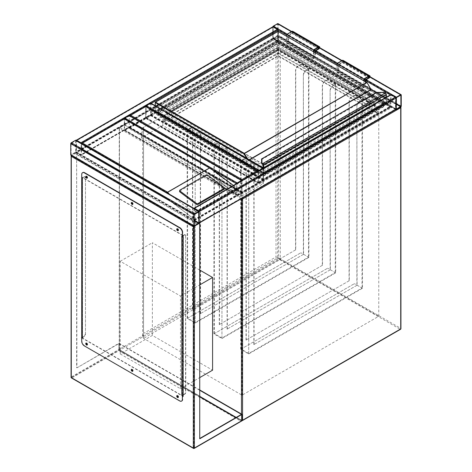 <?xml version="1.0" encoding="UTF-8"?>
<svg xmlns="http://www.w3.org/2000/svg" width="472" height="472" viewBox="0 0 472 472"><rect width="100%" height="100%" fill="white"/><g stroke="black" fill="none" stroke-linecap="round" stroke-linejoin="round"><path stroke-width="0.35" stroke-dasharray="2.36 1.77" d="M277.961 41.453L128.903 127.511L242.207 192.924L391.264 106.867L277.961 41.453L277.961 42.38L128.903 128.437L242.207 193.85L391.264 107.793L277.961 42.38M391.264 107.793L391.264 106.867M242.207 193.85L242.207 192.924M128.903 128.437L128.903 127.511M143.541 129.782A3.027 1.746 180 0 1 142.656 128.543L142.656 336.4L143.541 338.359L242.024 395.212L378.768 316.264L280.291 259.411L143.541 338.359L143.541 129.782L242.024 186.635L378.768 107.687L280.291 50.828L280.291 259.411L276.008 256.939L276.008 50.828L143.541 127.31L143.541 333.415L276.008 256.939M142.656 128.543A3.027 1.746 180 0 1 143.541 127.31M276.008 50.828A3.027 1.746 180 0 1 280.291 50.828M242.024 395.212L242.024 186.635L263.429 174.274L162.81 116.183L141.399 128.543L242.024 186.635L242.024 195.904L263.429 183.543L263.429 174.274M378.768 316.264L378.768 107.687M142.656 336.4L143.541 333.415M263.429 183.543L162.81 125.452L141.399 137.812L141.399 128.543M141.399 137.812L242.024 195.904M162.81 125.452L162.81 116.183M120.26 353.965L180.469 388.727L180.469 296.021L120.26 261.258L120.26 353.965L152.373 335.421L212.583 370.184M180.469 388.727L199.739 377.6M180.469 296.021L199.739 284.899M199.739 270.067L152.373 242.72L152.373 335.421M120.26 261.258L152.373 242.72M145.683 118.348L129.629 127.617L242.024 192.505L258.078 183.236L145.683 118.348L145.683 106.607A0.755 0.437 -60 0 1 145.718 106.365M258.078 183.236L258.007 171.277M242.024 192.505L242.024 180.764A0.755 0.437 120 0 0 241.971 180.534M129.629 127.617L129.629 126.997A0.755 0.437 -60 0 1 129.092 127.924L124.809 130.396A0.755 0.437 -60 0 1 124.431 130.437A0.755 0.437 -60 0 1 124.278 130.089L124.278 118.962A0.755 0.437 -60 0 1 124.307 118.726M129.694 115.658L145.683 106.607L258.078 171.495L258.078 182.617A0.755 0.437 120 0 0 258.237 182.965A0.755 0.437 120 0 0 258.615 182.929L262.892 180.457A0.755 0.437 120 0 0 263.429 179.531L263.429 168.404A0.755 0.437 120 0 0 263.382 168.174M242.024 180.51L129.629 115.876L242.024 180.764L242.024 191.886A0.755 0.437 120 0 1 241.487 192.818L237.204 195.29A0.755 0.437 120 0 1 236.826 195.325A0.755 0.437 120 0 1 236.667 194.977L236.667 183.856A0.755 0.437 120 0 1 236.72 183.573M277.99 23.6A0.755 0.437 -60 0 1 278.15 23.948L278.15 35.07A0.755 0.437 -60 0 1 277.613 35.996L273.329 38.468A0.755 0.437 -60 0 1 272.952 38.509A0.755 0.437 -60 0 1 272.798 38.161L272.798 27.034A0.755 0.437 -60 0 1 272.845 26.751M273.129 26.845L277.813 24.137L277.813 35.264L273.188 38.096L273.129 26.845L396.226 97.916M194.387 208.653L194.187 219.893L198.812 222.725L198.871 211.474L194.387 208.653L391.076 95.096L395.56 97.916L395.501 109.168L390.875 106.336L391.076 95.096M193.898 208.347A0.755 0.437 -120 0 0 193.85 208.577L193.85 219.698A0.755 0.437 -120 0 0 194.387 220.625L198.671 223.097A0.755 0.437 -120 0 0 199.048 223.138A0.755 0.437 -120 0 0 199.202 222.79L76.104 151.718A0.755 0.437 -60 0 1 75.573 152.645L71.29 155.117A0.755 0.437 -60 0 1 70.912 155.152M395.737 109.575A0.755 0.437 60 0 1 395.359 109.539L391.076 107.067A0.755 0.437 60 0 1 390.545 106.141L390.545 95.02A0.755 0.437 60 0 1 390.698 94.671M75.951 140.249A0.755 0.437 -60 0 1 76.104 140.597L76.104 151.718A0.755 0.437 -120 0 0 76.641 152.645L80.924 155.117A0.755 0.437 -120 0 0 81.302 155.152A0.755 0.437 -120 0 0 81.455 154.81L81.455 143.683A0.755 0.437 -120 0 0 81.408 143.399M75.573 140.674L75.774 151.913L71.148 154.745L71.089 143.494L75.573 140.674L198.671 211.739L75.774 140.786M81.125 143.494L76.44 140.786L76.44 151.913L81.066 154.745L81.125 143.494L277.813 29.931L277.754 41.188L273.129 38.356L273.129 27.228L277.813 29.931M76.151 140.367A0.755 0.437 -120 0 0 76.104 140.597L76.104 151.718L272.798 38.161L272.798 27.034A0.755 0.437 60 0 1 272.952 26.692M278.15 31.294L278.15 41.253A0.755 0.437 60 0 1 277.99 41.595A0.755 0.437 60 0 1 277.613 41.56L273.329 39.087A0.755 0.437 60 0 1 272.798 38.161L395.896 109.233M241.688 180.959L237.003 183.661L237.062 194.918L241.688 192.08L241.688 180.959L129.293 116.065L129.293 127.192L124.667 130.024L124.608 118.773L129.293 116.065M129.47 115.528A0.755 0.437 -60 0 1 129.629 115.876M150.881 103.167A0.755 0.437 -60 0 1 151.034 103.515L151.034 114.637A0.755 0.437 -60 0 1 150.503 115.563L146.22 118.035A0.755 0.437 -60 0 1 145.842 118.077A0.755 0.437 -60 0 1 145.683 117.729L145.683 106.607L258.078 171.495L242.024 180.764M146.22 106.064L150.645 103.575L150.704 114.832L146.078 117.664L146.22 106.064L258.615 170.952L258.473 182.558L263.093 179.72L263.034 168.469L258.615 170.952M177.649 229.02A0.625 0.36 60 0 1 178.375 229.976A0.625 0.36 60 0 1 178.209 230M132.154 202.753A0.625 0.36 60 0 1 132.886 203.709A0.625 0.36 60 0 1 132.72 203.733M86.659 176.493A0.625 0.36 60 0 1 87.391 177.442A0.625 0.36 60 0 1 87.226 177.466M86.659 343.356A0.625 0.36 60 0 1 87.391 344.306A0.625 0.36 60 0 1 87.226 344.33M132.154 369.617A0.625 0.36 60 0 1 132.886 370.573A0.625 0.36 60 0 1 132.72 370.597M177.649 395.884A0.625 0.36 60 0 1 178.375 396.834A0.625 0.36 60 0 1 178.209 396.863M199.473 222.943L199.739 438.476M76.641 152.025L76.906 367.865L118.92 343.303L118.92 350.72L240.95 421.171L242.024 420.552L119.994 350.1L278.15 258.792L400.173 329.244L242.024 420.552L118.92 349.481L71.29 376.981L71.29 155.117L76.641 152.025L76.641 367.712M76.906 367.865L118.92 343.61L118.92 350.1L71.29 377.6L193.85 448.365L241.487 420.859L235.864 417.62M199.739 390.273L118.92 343.61M199.739 389.961L118.92 343.303M76.906 152.185L75.036 153.264L197.597 224.023L199.131 223.138M178.209 229.64A0.625 0.36 -120 0 0 177.956 229.203M132.715 203.373A0.625 0.36 -120 0 0 132.467 202.942M87.22 177.106A0.625 0.36 -120 0 0 86.972 176.675M87.22 343.97A0.625 0.36 -120 0 0 86.972 343.539M132.715 370.237A0.625 0.36 -120 0 0 132.467 369.806M178.209 396.504A0.625 0.36 -120 0 0 177.956 396.067M182.611 235.457L81.727 177.212M81.727 337.893L182.611 396.138M199.739 396.757L118.92 350.1M241.487 414.375L241.487 420.859M197.597 224.336L193.85 226.495L71.29 155.736L75.036 153.571L197.597 224.023M81.727 174.428L81.727 178.139L81.727 176.9L183.413 235.611L183.148 396.138M81.727 337.586L182.611 395.831M71.29 155.736L71.29 377.6M193.85 226.495L193.85 448.365L71.827 377.913L118.92 350.72M75.036 153.571L75.036 153.264M71.136 155.282L194.387 226.188L71.29 155.117M183.413 235.611L184.487 234.997L184.216 234.838A1.894 1.091 -60 0 1 185.166 234.743A1.894 1.091 -60 0 1 185.555 235.611L185.555 391.966A1.894 1.091 -60 0 1 184.216 394.285L182.08 395.212L182.08 235.77L182.611 236.077M178.215 397.483A1.133 0.655 -120 0 0 178.363 397.436A1.133 0.655 -120 0 0 178.54 396.521A1.133 0.655 -120 0 0 177.797 395.524A1.133 0.655 -120 0 0 177.23 395.465A1.133 0.655 -120 0 0 177.112 395.571M132.72 371.216A1.133 0.655 -120 0 0 132.868 371.169A1.133 0.655 -120 0 0 133.045 370.26A1.133 0.655 -120 0 0 132.302 369.257A1.133 0.655 -120 0 0 131.735 369.204A1.133 0.655 -120 0 0 131.617 369.305M87.226 344.955A1.133 0.655 -120 0 0 87.379 344.902A1.133 0.655 -120 0 0 87.55 343.994A1.133 0.655 -120 0 0 86.813 342.991A1.133 0.655 -120 0 0 86.24 342.938A1.133 0.655 -120 0 0 86.122 343.044M87.226 178.091A1.133 0.655 -120 0 0 87.379 178.038A1.133 0.655 -120 0 0 87.55 177.13A1.133 0.655 -120 0 0 86.813 176.127A1.133 0.655 -120 0 0 86.24 176.074A1.133 0.655 -120 0 0 86.122 176.18M132.72 204.352A1.133 0.655 -120 0 0 132.868 204.305A1.133 0.655 -120 0 0 133.045 203.397A1.133 0.655 -120 0 0 132.302 202.394A1.133 0.655 -120 0 0 131.735 202.34A1.133 0.655 -120 0 0 131.617 202.441M178.215 230.619A1.133 0.655 -120 0 0 178.363 230.572A1.133 0.655 -120 0 0 178.54 229.657A1.133 0.655 -120 0 0 177.797 228.66A1.133 0.655 -120 0 0 177.23 228.601A1.133 0.655 -120 0 0 177.112 228.708M81.992 177.985L82.063 178.027A0.755 0.437 0 0 0 82.04 178.139A0.755 0.437 0 0 0 82.264 178.445M82.529 337.74L84.134 336.501A1.894 1.091 120 0 0 85.473 334.188L85.473 177.832A1.894 1.091 120 0 0 85.078 176.965A1.894 1.091 120 0 0 84.134 177.059L82.264 177.832A0.755 0.437 0 0 0 82.063 178.027L82.529 178.292L82.529 337.74L82.04 337.456M181.808 235.923A0.755 0.437 0 0 0 182.54 236.035A0.755 0.437 0 0 0 182.611 236.024M81.992 174.274A3.782 2.183 60 0 1 82.647 172.628M182.54 395.483L182.08 395.212M181.69 401.035A3.782 2.183 60 0 1 179.938 400.775L179.667 400.929M84.4 345.929L179.938 400.775M84.671 345.775A3.782 2.183 60 0 1 81.992 341.138L81.727 341.291M81.992 337.433L81.992 341.138M182.08 235.77L182.611 235.77L182.611 395.212M184.216 394.285L183.148 395.212M182.882 235.611L184.216 234.838M184.487 394.439A1.894 1.091 120 0 0 185.826 392.126L185.555 391.966M185.555 235.611L185.826 392.126M185.826 235.77A1.894 1.091 120 0 0 185.431 234.903A1.894 1.091 120 0 0 184.487 234.997M82.063 337.474A0.755 0.437 180 0 1 82.264 337.273L84.134 336.501M84.134 177.059L82.529 178.292M85.473 334.188L85.473 177.832M85.202 334.034A1.894 1.091 -60 0 1 83.868 336.347M83.868 176.9A1.894 1.091 -60 0 1 84.812 176.811A1.894 1.091 -60 0 1 85.202 177.673M209.243 173.891L235.605 193.679L209.509 173.737L124.278 124.838L81.992 149.246L166.693 198.458L81.455 149.246L124.278 124.525L209.509 173.737M166.693 198.458L193.06 218.247L166.958 198.299M81.526 143.47L81.455 149.246M124.278 124.525L124.278 118.962L81.992 143.376L81.992 149.246M180.033 189.998L179.903 190.93A1.133 0.743 8 0 0 179.572 191.367M179.903 190.93L205.863 175.944A1.133 0.743 8 0 1 207.456 176.074L223.864 188.387A1.133 0.743 -172 0 1 224.188 189.012M169.442 194.228L81.455 143.683L124.278 118.962L209.621 168.238L167.342 192.647L81.992 143.376M233.451 185.455L236.667 187.874L193.85 212.589L170.657 195.184M209.621 168.238L236.36 188.31L194.08 212.719L167.342 192.647M236.36 188.31L235.605 193.679M236.667 187.874L235.876 193.526M193.06 218.247L193.85 212.589M193.325 218.088L194.08 212.719M124.278 124.838L124.278 118.962L213.474 170.463L124.278 118.962M263.429 180.457L151.034 115.563L278.15 42.179L390.545 107.067L263.429 180.457L263.429 175.36L151.034 110.466L278.15 37.081L390.545 101.97L263.429 175.36M278.15 55.619L377.966 113.25L263.429 179.372L163.613 121.746L278.15 55.619L278.15 49.442L377.966 107.067L263.429 173.195L163.613 115.563L278.15 49.442L377.163 106.607L263.429 172.268L164.415 115.103L278.15 49.442L278.15 56.085L377.163 113.25L263.429 178.912L164.415 121.746L278.15 56.085M263.429 174.894L151.837 110.466L278.15 37.542L389.736 101.97L263.429 174.894L263.429 179.531L151.837 115.103L278.15 42.179L389.736 106.607L263.429 179.531L151.034 114.637M278.15 37.542L278.15 42.179L278.15 40.326L385.99 102.589L277.878 39.86L155.317 110.619L155.317 102.276L277.878 31.518L277.878 39.86L278.415 39.86L278.415 31.518L367.122 82.73L370.98 89.415A0.755 0.437 60 0 0 371.358 89.81L376.231 92.624M389.736 101.97L389.736 106.607M377.163 106.607L377.163 113.25M377.966 113.25L377.966 107.067M278.15 37.081L278.15 43.672L383.093 104.259L384.987 104.713L384.987 106.023L383.854 106.294L278.15 45.265L278.15 43.029L384.987 104.713M390.545 101.97L390.545 107.067M263.429 172.268L263.429 178.912M263.429 179.372L263.429 173.195M151.837 110.466L151.837 115.103M164.415 115.103L164.415 121.746M163.613 121.746L163.613 115.563M151.034 110.466L151.034 115.563M376.786 92.441L383.087 92.53A3.782 2.183 180 0 1 385.4 92.984L385.766 93.238A1.133 0.655 60 0 1 386.261 94.382L386.261 102.123L278.415 39.86L155.583 111.085L263.429 173.348L385.99 102.589L263.429 173.371L155.583 111.085L263.429 173.371M262.757 164.445L262.644 164.238A3.404 1.965 180 0 1 261.936 163.035L261.936 158.745M261.559 159.052L261.559 159.088A0.378 0.307 180 0 0 261.936 159.394L376.786 93.09L376.491 92.606L376.786 93.09L383.087 93.09A3.404 1.965 180 0 1 385.17 93.497L385.388 93.651A0.72 0.413 60 0 1 385.701 94.37L263.134 165.129A0.72 0.413 -120 0 0 262.827 164.409M385.701 98.093A0.755 0.437 60 0 0 386.232 97.781L386.232 94.37A1.097 0.631 -120 0 0 385.766 93.273L385.4 93.019A3.782 2.183 0 0 0 383.087 92.559L383.087 92.441M261.559 159.088L261.559 162.728A0.378 0.307 180 0 0 261.936 163.035M262.579 164.262L385.17 93.497L385.4 93.019M385.766 93.238L385.388 93.651M165.53 112.761L263.429 169.023L263.429 170.876L166.292 114.79L167.424 114.519L167.424 113.209L165.53 112.761L165.53 111.882L168.427 111.085L263.429 165.932L373.146 102.589L278.15 47.737L373.393 102.754L375.287 103.203L278.15 46.864L376.048 103.386L375.287 103.203L263.429 167.784L263.429 169.023L263.429 168.64L374.154 104.713L376.048 104.259L376.048 103.386M278.15 47.761L168.179 111.25L278.15 47.737L278.15 47.123L278.15 50.598L374.154 106.023L374.154 104.713M263.429 170.876L375.287 106.294L374.154 106.023M263.695 167.997L263.695 173.195L386.184 102.607L383.093 103.386L383.093 104.259M263.429 165.932L263.429 167.784L166.292 111.705L278.15 47.123M155.317 105.728L155.394 111.103L158.48 111.882L158.48 112.761L156.592 113.209L156.592 114.519L157.725 114.79L263.429 175.82L263.429 176.203L384.987 106.023M383.854 106.294L263.429 175.82L263.429 172.728L263.429 173.348L385.99 102.589L386.373 102.276L386.373 97.167M158.48 111.882L263.429 172.728L383.854 103.203L278.15 42.179L157.725 111.705L263.429 172.728M315.343 50.982L288.587 35.536L288.587 41.713L315.343 57.165L315.343 52.711M292.728 31.299A1.327 0.767 -60 0 1 292.929 32.356A1.327 0.767 -60 0 1 292.062 33.524L288.587 35.536M313.473 51.631L313.473 58.864L286.71 43.412L286.71 36.179M286.71 43.412L287.112 43.182L287.112 34.686L292.062 31.825A0.755 0.437 -60 0 1 292.439 31.789A0.755 0.437 -60 0 1 292.557 32.397A0.755 0.437 -60 0 1 292.062 33.064L288.185 35.3L288.185 41.943L288.587 41.713M313.473 58.864L313.874 58.634L287.112 43.182M288.185 35.3L287.112 34.686M313.874 58.634L313.874 51.861M314.942 52.48L314.942 57.395L288.185 41.943M314.942 57.395L315.343 57.165M365.251 81.526L365.251 86.441L338.495 70.995L338.495 64.345L364.183 79.178L337.421 63.732L342.371 60.87A0.755 0.437 -60 0 1 342.749 60.835A0.755 0.437 -60 0 1 342.867 61.443A0.755 0.437 -60 0 1 342.371 62.109L338.495 64.345M337.421 63.732L337.421 72.228L364.183 87.68L364.183 80.907M364.183 87.68L363.782 87.91L363.782 80.677M337.421 72.228L337.02 72.458L363.782 87.91M337.02 72.458L337.02 65.224M343.038 60.345A1.327 0.767 -60 0 1 343.238 61.407A1.327 0.767 -60 0 1 342.371 62.569L338.896 64.581L365.652 80.028M365.652 81.756L365.652 86.211L365.251 86.441M338.896 64.581L338.896 70.759L365.652 86.211M338.896 70.759L338.495 70.995M303.573 254.308L200.329 313.668L303.573 254.308L303.354 74.965A3.782 2.183 -60 0 1 306.033 70.328L308.493 68.906L300.894 64.516L298.434 65.938A3.782 2.183 120 0 0 295.755 70.576L295.543 70.452A3.782 2.183 -60 0 1 298.215 65.814L300.894 64.269L308.924 68.906L306.245 70.452A3.782 2.183 120 0 0 303.573 75.089M308.924 257.399L300.894 252.762L308.493 257.151L195.19 322.571L187.59 318.181L300.894 252.762L187.16 318.429L195.19 323.06L308.924 257.399L308.924 68.906M295.755 249.8L192.517 309.16L295.755 249.8L295.755 70.576M295.543 249.676L295.543 70.452M308.493 257.151L308.493 68.906M303.354 254.184L303.354 74.965M189.838 128.39L187.16 129.936L195.19 134.567L197.868 133.021A3.782 2.183 -60 0 1 199.756 132.839A3.782 2.183 -60 0 1 200.541 134.567L200.329 134.443A3.782 2.183 120 0 0 199.544 132.715A3.782 2.183 120 0 0 197.65 132.897L195.19 134.319L187.59 129.936L190.051 128.514A3.782 2.183 -60 0 1 191.945 128.325A3.782 2.183 -60 0 1 192.729 130.06L192.517 129.936A3.782 2.183 120 0 0 191.732 128.201A3.782 2.183 120 0 0 189.838 128.39L190.051 128.514M200.541 313.791L200.541 134.567M200.329 313.668L200.329 134.443M195.19 322.571L195.19 134.319M187.59 318.181L187.59 129.936M192.729 309.278L192.729 130.06M192.517 309.16L192.517 129.936M187.16 318.429L187.16 129.936M195.19 323.06L195.19 134.567M330.329 269.76L227.091 329.12L330.329 269.76L330.117 90.412A3.782 2.183 -60 0 1 332.795 85.78L335.256 84.358L327.656 79.969L325.19 81.39A3.782 2.183 120 0 0 322.518 86.028L322.305 85.904A3.782 2.183 -60 0 1 324.978 81.267L327.656 79.721L335.68 84.358L333.008 85.904A3.782 2.183 120 0 0 330.329 90.535M335.68 272.851L327.656 268.214L335.256 272.604L221.952 338.017L214.353 333.627L327.656 268.214L213.922 333.875L221.952 338.512L335.68 272.851L335.68 84.358M322.518 265.246L219.273 324.606L322.518 265.246L322.518 86.028M322.305 265.122L322.305 85.904M335.256 272.604L335.256 84.358M330.117 269.636L330.117 90.412M216.601 143.836L213.922 145.382L221.952 150.019L224.625 148.474A3.782 2.183 -60 0 1 226.519 148.285A3.782 2.183 -60 0 1 227.303 150.019L227.091 149.895A3.782 2.183 120 0 0 226.306 148.161A3.782 2.183 120 0 0 224.412 148.35L221.952 149.771L214.353 145.382L216.813 143.96A3.782 2.183 -60 0 1 218.707 143.777A3.782 2.183 -60 0 1 219.486 145.506L219.273 145.382A3.782 2.183 120 0 0 218.489 143.653A3.782 2.183 120 0 0 216.601 143.836L216.813 143.96M227.303 329.244L227.303 150.019M227.091 329.12L227.091 149.895M221.952 338.017L221.952 149.771M214.353 333.627L214.353 145.382M219.486 324.73L219.486 145.506M219.273 324.606L219.273 145.382M213.922 333.875L213.922 145.382M221.952 338.512L221.952 150.019M357.092 285.212L253.847 344.566L357.092 285.212L356.879 105.864A3.782 2.183 -60 0 1 359.552 101.226L362.018 99.804L354.413 95.421L351.953 96.843A3.782 2.183 120 0 0 349.28 101.474L349.062 101.35A3.782 2.183 -60 0 1 351.74 96.719L354.413 95.173L362.443 99.804L359.77 101.35A3.782 2.183 120 0 0 357.092 105.988M362.443 288.298L354.413 283.666L362.018 288.05L248.709 353.469L241.109 349.079L354.413 283.666L240.685 349.327L248.709 353.965L362.443 288.298L362.443 99.804M349.28 280.698L246.036 340.058L349.28 280.698L349.28 101.474M349.062 280.575L349.062 101.35M362.018 288.05L362.018 99.804M356.879 285.088L356.879 105.864M243.357 159.288L240.685 160.834L248.709 165.471L251.387 163.926A3.782 2.183 -60 0 1 253.281 163.737A3.782 2.183 -60 0 1 254.066 165.471L253.847 165.347A3.782 2.183 120 0 0 253.063 163.613A3.782 2.183 120 0 0 251.175 163.802L248.709 165.224L241.109 160.834L243.576 159.412A3.782 2.183 -60 0 1 245.464 159.223A3.782 2.183 -60 0 1 246.248 160.958L246.036 160.834A3.782 2.183 120 0 0 245.251 159.099A3.782 2.183 120 0 0 243.357 159.288L243.576 159.412M254.066 344.69L254.066 165.471M253.847 344.566L253.847 165.347M248.709 353.469L248.709 165.224M241.109 349.079L241.109 160.834M246.248 340.182L246.248 160.958M246.036 340.058L246.036 160.834M240.685 349.327L240.685 160.834M248.709 353.965L248.709 165.471M241.174 198.812L119.457 128.543L119.457 349.793L241.487 420.245L241.487 414.062M400.557 107.156A0.755 0.437 60 0 0 400.173 106.76A0.755 0.437 -60 0 1 400.557 106.719L278.527 36.267A0.755 0.755 0 0 0 277.772 36.267A0.755 0.437 60 0 1 278.15 36.309A0.755 0.437 120 0 1 278.527 36.267A0.755 0.437 120 0 1 278.681 36.615L400.71 107.067L400.71 328.317L278.681 257.865L278.681 36.615A0.755 0.437 0 0 0 277.613 36.615A0.755 0.437 60 0 1 277.772 36.267L119.617 127.582A0.755 0.437 60 0 0 119.457 127.924L277.613 36.615L277.613 257.865L119.457 349.174L119.457 127.924A0.755 0.437 0 0 0 119.239 128.236A0.755 0.437 0 0 0 119.457 128.543A0.755 0.437 -60 0 1 119.994 127.617L242.024 198.069L400.173 106.76L278.15 36.309L119.994 127.617A0.755 0.437 60 0 0 119.617 127.582A0.755 0.755 0 0 0 119.239 128.236L119.239 349.481A0.755 0.437 0 0 0 119.457 349.793A0.755 0.437 -60 0 0 119.617 350.136L241.64 420.587A0.755 0.437 120 0 0 242.024 420.552A0.755 0.437 60 0 0 242.401 420.587M242.024 420.369A0.755 0.437 0 0 1 241.487 420.245A0.755 0.437 120 0 0 241.64 420.587A0.755 0.755 0 0 0 241.994 420.694M119.994 350.1A0.755 0.437 -60 0 1 119.617 350.136A0.755 0.755 0 0 1 119.239 349.481A0.755 0.437 0 0 1 119.457 349.174A0.755 0.437 60 0 0 119.994 350.1M400.557 329.279A0.755 0.437 60 0 1 400.173 329.244A0.755 0.437 120 0 0 400.71 328.317A0.755 0.437 0 0 1 400.934 328.624M242.207 198.216A0.755 0.437 60 0 0 242.024 198.069A0.755 0.437 120 0 0 241.587 198.576M278.15 258.792A0.755 0.437 60 0 1 277.613 257.865A0.755 0.437 0 0 1 278.681 257.865A0.755 0.437 -60 0 1 278.15 258.792M400.934 107.374A0.755 0.437 0 0 0 400.71 107.067L277.613 35.996M400.822 106.991A0.755 0.755 0 0 0 400.557 106.719A0.755 0.437 -60 0 1 400.71 107.067M369.965 76.96L341.84 60.717M319.656 47.908L291.531 31.671M401.247 95.02L278.15 23.948M366.189 79.721L337.557 63.189M315.88 50.675L287.247 34.143M395.896 98.105L390.32 94.89M365.652 80.647L337.02 64.115M315.343 51.601L286.71 35.07M278.15 30.125L272.798 27.034L76.104 140.597L199.202 211.662M396.427 109.539L273.329 38.468M401.247 106.141L278.15 35.07M396.427 97.568L273.329 26.497M277.813 24.137L400.71 95.096L277.613 24.025M396.226 103.628L277.813 35.264M396.226 104.094L277.613 35.612M273.129 37.966L396.226 109.038L273.329 38.084M194.187 208.766L390.875 95.208M198.671 211.126L395.359 97.568M198.871 211.474L395.56 97.916M198.871 222.595L395.56 109.038M198.671 222.713L395.359 109.156M194.387 220.241L391.076 106.684M194.187 219.893L390.875 106.336M193.85 208.577L390.545 95.02M193.85 219.698L390.545 106.141M194.387 220.625L391.076 107.067M198.671 223.097L395.359 109.539M75.573 152.645L198.671 223.716M71.29 143.146L194.387 214.211M71.089 143.494L194.187 214.559M71.089 154.615L194.187 225.687L71.29 154.733M75.573 152.261L194.187 220.743M75.774 151.913L194.187 220.276M277.613 29.588L80.924 143.146M273.329 27.116L76.641 140.674M273.129 27.228L76.44 140.786M273.129 38.356L76.44 151.913M273.329 38.704L76.641 152.261M277.613 41.176L80.924 154.733M277.813 41.058L81.125 154.615M151.258 103.386L81.455 143.683M278.15 41.253L81.455 154.81M277.613 41.56L80.924 155.117M273.329 39.087L76.641 152.645M129.092 115.953L241.487 180.841M124.809 118.425L237.204 183.313M124.608 118.773L237.003 183.661M124.608 129.894L237.003 194.783M124.809 130.012L237.204 194.901M129.092 127.54L241.487 192.428M129.293 127.192L241.688 192.08M129.629 126.997L242.024 191.886M129.092 127.924L241.487 192.818M124.809 130.396L237.204 195.29M124.278 130.089L236.667 194.977M145.683 117.729L258.078 182.617M146.22 118.035L258.615 182.929M150.503 115.563L262.892 180.457M151.034 103.515L263.429 168.404M150.704 114.832L263.093 179.72M150.704 103.71L263.093 168.598M150.503 115.18L262.892 180.068M146.22 117.652L258.615 182.54M146.019 117.534L258.414 182.428M146.019 106.412L258.414 171.301M150.503 103.592L262.892 168.48M240.95 421.171L193.85 448.365M71.066 377.293A0.755 0.437 180 0 1 71.29 376.981A0.755 0.437 -120 0 0 71.827 377.913A0.755 0.437 120 0 1 71.443 377.948M82.264 177.832L82.264 337.273M82.529 337.433L82.529 177.985M223.999 187.455L223.864 188.387M207.591 175.142L207.456 176.074M205.993 175.012L205.863 175.944M263.164 167.997L263.24 173.366A0.378 0.378 0 0 0 263.618 173.366L155.205 110.778L155.583 111.085L278.15 40.326M263.966 164.232L370.201 102.896A0.755 0.437 180 0 0 370.201 102.276L369.859 106.312A0.378 0.378 0 0 0 370.048 105.988L278.415 52.994L278.415 49.902L369.936 102.743L369.936 105.834L369.859 106.312L263.24 167.648A0.378 0.378 0 0 0 263.618 167.648L171.531 114.484A0.378 0.378 0 0 0 171.72 114.814L278.15 53.454L369.67 106.294L263.429 167.631L171.908 114.79L171.531 114.484L171.519 111.339L263.695 164.386L263.695 167.477L369.936 106.141L369.936 103.049L263.966 164.232A0.755 0.437 180 0 1 262.892 164.232L171.371 111.392A0.755 0.437 180 0 1 171.371 110.778L171.643 111.239L277.878 49.902L277.878 52.994L171.643 114.33L171.531 111.392L171.643 114.637L263.164 167.477L263.164 164.386L171.371 111.392M370.201 102.276L278.681 49.442L278.415 49.902L277.613 49.442A0.755 0.437 180 0 1 278.681 49.442M277.613 49.442L171.371 110.778M247.658 159.046L248.337 160.22L249.015 159.825M249.287 159.984L248.526 160.421L262.869 168.699L385.701 97.781L263.134 168.545L263.099 165.153M386.232 94.37L385.701 94.37L385.701 97.781L386.232 97.781M155.205 105.669L155.205 110.778A0.378 0.378 0 0 0 155.394 111.103L263.618 173.366L386.184 102.607A0.378 0.378 0 0 0 386.373 102.276L386.261 97.232M263.134 167.979L263.134 168.852L385.671 97.94L376.337 92.559M263.022 167.914L262.597 169.159A0.755 0.437 -120 0 0 263.134 168.852M262.597 169.159L248.26 160.881A0.755 0.437 -120 0 1 247.883 160.486L246.744 158.515M383.087 93.09L383.087 92.559L376.786 92.559M277.878 31.518L278.415 31.518M248.26 160.881L248.337 160.22L247.883 160.486M262.892 164.232L263.777 164.215L370.201 102.896M278.415 52.994L278.15 53.454L277.878 52.994L278.415 52.994M375.287 104.442L278.15 48.356L166.292 112.938L263.429 169.023L375.287 104.442M375.287 106.294L278.15 50.209L166.292 114.79M383.854 104.442L278.15 43.412L157.725 112.938L263.429 173.967L383.854 104.442M157.725 114.79L278.15 45.265M318.824 48.976L292.062 33.524M318.824 47.277L292.062 31.825M317.756 47.896L292.062 33.064M342.371 62.109L368.066 76.942M342.371 60.87L369.133 76.322M342.371 62.569L369.133 78.022M370.03 76.735L342.058 60.587M319.721 47.69L291.749 31.541M395.849 109.457L272.952 38.509M400.852 95.079L277.754 24.007M396.285 109.168L273.188 38.096M194.246 208.636L390.934 95.079M198.812 222.725L395.501 109.168M75.715 140.656L198.812 211.727M71.148 154.745L194.246 225.817M273.188 27.099L76.499 140.656M277.754 41.188L81.066 154.745M277.99 41.595L81.302 155.152M129.234 115.935L241.629 180.829M124.667 130.024L237.062 194.918M124.431 130.437L236.826 195.325M145.842 118.077L258.237 182.965M146.078 117.664L258.473 182.558M150.645 103.575L263.034 168.469M82.417 337.586L82.417 178.139M263.429 169.277L376.048 104.259M263.429 172.475L383.093 103.386M167.424 113.209L263.429 168.64M156.592 114.519L263.429 176.203M165.53 111.882L278.15 46.864M167.424 114.519L278.15 50.598M156.592 113.209L278.15 43.029M158.48 112.761L278.15 43.672M319.202 47.241L292.439 31.789M342.749 60.835L369.511 76.287"/><path stroke-width="0.71" d="M199.739 377.6L212.583 370.184L212.583 277.483L199.739 270.067M199.739 284.899L212.583 277.483M258.078 171.495L145.683 106.607L129.629 115.876M258.007 171.277L145.683 106.347L129.694 115.658M130.697 115.256L242.024 179.531L242.024 180.764M272.845 26.751A0.755 0.437 -60 0 1 273.329 26.107L277.613 23.635A0.755 0.437 -60 0 1 277.99 23.6L291.749 31.541M401.247 95.02A0.755 0.437 120 0 0 401.088 94.671A0.755 0.437 120 0 0 400.71 94.707L396.427 97.179A0.755 0.437 120 0 0 395.896 98.105L395.896 109.233A0.755 0.437 120 0 0 396.049 109.575A0.755 0.437 120 0 0 396.427 109.539L400.71 107.067A0.755 0.437 120 0 0 401.247 106.141L401.247 95.02M396.427 97.568L396.285 109.168L400.911 106.336L400.852 95.079L396.427 97.568M198.671 210.736L395.359 97.179A0.755 0.437 60 0 1 395.896 98.105L395.896 109.233L199.202 222.79L199.202 211.662A0.755 0.437 120 0 0 199.048 211.32A0.755 0.437 120 0 0 198.671 211.356L194.387 213.828A0.755 0.437 120 0 0 193.85 214.754L193.85 225.881A0.755 0.437 120 0 0 194.01 226.224A0.755 0.437 120 0 0 194.387 226.188L198.671 223.716A0.755 0.437 120 0 0 199.202 222.79L199.202 211.662A0.755 0.437 -120 0 0 198.671 210.736L194.387 208.264A0.755 0.437 -120 0 0 194.01 208.229A0.755 0.437 -120 0 0 193.898 208.347M395.359 97.179L391.076 94.707A0.755 0.437 60 0 0 390.698 94.671L194.01 208.229M395.896 109.233A0.755 0.437 60 0 1 395.737 109.575L199.154 223.073M194.01 226.224L70.912 155.152A0.755 0.437 -60 0 1 70.753 154.81L70.753 143.683A0.755 0.437 -60 0 1 71.29 142.756L75.573 140.284A0.755 0.437 -60 0 1 75.951 140.249L199.048 211.32M198.871 211.857L194.187 214.559L194.246 225.817L198.871 222.985L198.671 211.739M81.408 143.399A0.755 0.437 -120 0 0 80.924 142.756L76.641 140.284A0.755 0.437 -120 0 0 76.263 140.249A0.755 0.437 -120 0 0 76.151 140.367M76.263 140.249L272.952 26.692A0.755 0.437 60 0 1 273.329 26.727L76.641 140.284M286.71 35.07L278.15 30.125A0.755 0.437 60 0 0 277.613 29.199L273.329 26.727M151.258 103.386L278.15 30.125L278.15 31.294M241.971 180.534A0.755 0.437 120 0 0 241.865 180.416A0.755 0.437 120 0 0 241.487 180.457L237.204 182.929A0.755 0.437 120 0 0 236.72 183.573M124.307 118.726A0.755 0.437 -60 0 1 124.809 118.035L237.204 182.929M241.865 180.416L129.47 115.528A0.755 0.437 -60 0 0 129.092 115.563L124.809 118.035M263.382 168.174A0.755 0.437 120 0 0 263.276 168.056A0.755 0.437 120 0 0 262.892 168.097L258.615 170.569A0.755 0.437 120 0 0 258.125 171.212M145.718 106.365A0.755 0.437 -60 0 1 146.22 105.675L150.503 103.203A0.755 0.437 -60 0 1 150.881 103.167L263.276 168.056M177.956 229.203A0.625 0.36 -120 0 0 177.797 230.094A0.625 0.36 -120 0 0 178.209 229.64M178.209 230A0.625 0.36 60 0 1 177.649 229.02M132.467 202.942A0.625 0.36 -120 0 0 132.302 203.833A0.625 0.36 -120 0 0 132.715 203.373M132.72 203.733A0.625 0.36 60 0 1 132.154 202.753M86.972 176.675A0.625 0.36 -120 0 0 86.813 177.566A0.625 0.36 -120 0 0 87.22 177.106M87.226 177.466A0.625 0.36 60 0 1 86.659 176.493M86.972 343.539A0.625 0.36 -120 0 0 86.813 344.43A0.625 0.36 -120 0 0 87.22 343.97M87.226 344.33A0.625 0.36 60 0 1 86.659 343.356M132.467 369.806A0.625 0.36 -120 0 0 132.302 370.697A0.625 0.36 -120 0 0 132.715 370.237M132.72 370.597A0.625 0.36 60 0 1 132.154 369.617M177.956 396.067A0.625 0.36 -120 0 0 177.797 396.958A0.625 0.36 -120 0 0 178.209 396.504M178.209 396.863A0.625 0.36 60 0 1 177.649 395.884M193.319 226.808L71.29 156.356L71.29 377.6L193.319 448.052L193.319 226.808L199.131 223.138M199.739 223.097L199.739 438.783L242.024 414.375L199.739 389.961M199.739 438.476L241.487 414.375L199.739 390.273M242.024 414.375L242.024 420.552L241.705 420.989L194.228 448.4A0.755 0.437 -120 0 0 194.387 448.052L242.024 420.552M81.727 177.212L81.727 337.893M182.611 396.138L183.148 396.451L183.148 235.77L182.611 235.457M235.864 417.62L199.739 396.757M82.04 337.456L81.727 337.586L81.727 178.139L82.264 178.445L82.264 337.893L81.455 337.74M183.148 396.138L182.611 395.831M71.29 156.356L71.29 155.117M71.066 377.293A0.755 0.755 0 0 0 71.443 377.948A0.755 0.437 120 0 1 71.29 377.6A0.755 0.437 180 0 1 71.066 377.293L71.136 155.282M177.112 395.571A1.133 0.655 -120 0 0 177.094 396.498A1.133 0.655 -120 0 0 177.797 397.377A1.133 0.655 -120 0 0 178.215 397.483M177.531 395.678A1.133 0.655 -120 0 0 176.959 395.619A1.133 0.655 -120 0 0 176.788 396.533A1.133 0.655 -120 0 0 177.531 397.53A1.133 0.655 -120 0 0 178.097 397.589A1.133 0.655 -120 0 0 178.268 396.681A1.133 0.655 -120 0 0 177.531 395.678M131.617 369.305A1.133 0.655 -120 0 0 131.605 370.237A1.133 0.655 -120 0 0 132.302 371.11A1.133 0.655 -120 0 0 132.72 371.216M132.036 369.411A1.133 0.655 -120 0 0 131.47 369.358A1.133 0.655 -120 0 0 131.293 370.266A1.133 0.655 -120 0 0 132.036 371.263A1.133 0.655 -120 0 0 132.602 371.322A1.133 0.655 -120 0 0 132.78 370.414A1.133 0.655 -120 0 0 132.036 369.411M86.122 343.044A1.133 0.655 -120 0 0 86.11 343.97A1.133 0.655 -120 0 0 86.813 344.849A1.133 0.655 -120 0 0 87.226 344.955M86.541 343.15A1.133 0.655 -120 0 0 85.975 343.091A1.133 0.655 -120 0 0 85.804 343.999A1.133 0.655 -120 0 0 86.541 345.002A1.133 0.655 -120 0 0 87.108 345.056A1.133 0.655 -120 0 0 87.285 344.147A1.133 0.655 -120 0 0 86.541 343.15M86.122 176.18A1.133 0.655 -120 0 0 86.11 177.106A1.133 0.655 -120 0 0 86.813 177.985A1.133 0.655 -120 0 0 87.226 178.091M86.541 176.286A1.133 0.655 -120 0 0 85.975 176.227A1.133 0.655 -120 0 0 85.804 177.136A1.133 0.655 -120 0 0 86.541 178.139A1.133 0.655 -120 0 0 87.108 178.192A1.133 0.655 -120 0 0 87.285 177.283A1.133 0.655 -120 0 0 86.541 176.286M131.617 202.441A1.133 0.655 -120 0 0 131.605 203.373A1.133 0.655 -120 0 0 132.302 204.246A1.133 0.655 -120 0 0 132.72 204.352M132.036 202.547A1.133 0.655 -120 0 0 131.47 202.494A1.133 0.655 -120 0 0 131.293 203.403A1.133 0.655 -120 0 0 132.036 204.405A1.133 0.655 -120 0 0 132.602 204.459A1.133 0.655 -120 0 0 132.78 203.55A1.133 0.655 -120 0 0 132.036 202.547M177.112 228.708A1.133 0.655 -120 0 0 177.094 229.634A1.133 0.655 -120 0 0 177.797 230.513A1.133 0.655 -120 0 0 178.215 230.619M177.531 228.814A1.133 0.655 -120 0 0 176.959 228.761A1.133 0.655 -120 0 0 176.788 229.669A1.133 0.655 -120 0 0 177.531 230.666A1.133 0.655 -120 0 0 178.097 230.725A1.133 0.655 -120 0 0 178.268 229.817A1.133 0.655 -120 0 0 177.531 228.814M82.264 337.893A0.755 0.437 180 0 1 82.04 337.586A0.755 0.437 180 0 1 82.063 337.474M81.727 337.586L81.727 341.291A3.782 2.183 -120 0 0 84.4 345.929L179.667 400.929A3.782 2.183 -120 0 0 181.561 401.117A3.782 2.183 -120 0 0 182.345 399.383L182.54 395.483A0.755 0.437 180 0 1 181.808 395.371L181.808 235.923L182.345 236.23L182.345 232.525A3.782 2.183 -120 0 0 179.667 227.887L84.4 172.888A3.782 2.183 -120 0 0 82.511 172.699A3.782 2.183 -120 0 0 81.727 174.428L81.727 178.139M182.611 395.524L181.808 395.371M179.667 227.887L179.938 227.734A3.782 2.183 60 0 1 182.611 232.366L182.345 236.23M182.345 399.383L182.345 395.678M82.647 172.628A3.782 2.183 60 0 1 82.777 172.545A3.782 2.183 60 0 1 84.671 172.728L84.4 172.888M179.938 227.734L84.671 172.728M182.611 399.229A3.782 2.183 60 0 1 181.826 400.964A3.782 2.183 60 0 1 181.69 401.035M182.611 236.024A0.755 0.437 0 0 0 182.882 235.923L183.148 235.77M183.148 395.212L182.882 395.371A0.755 0.437 180 0 1 182.54 395.483M224.318 188.08A1.133 0.743 -172 0 0 223.999 187.455L207.591 175.142A1.133 0.743 8 0 0 205.993 175.012L180.033 189.998A1.133 0.743 8 0 0 179.702 190.434L179.572 191.367A1.133 0.743 8 0 0 179.897 191.986L196.305 204.305A1.133 0.743 8 0 0 197.898 204.435L223.858 189.449A1.133 0.743 -172 0 0 224.188 189.012L224.318 188.08A1.133 0.743 -172 0 1 223.988 188.517L223.858 189.449M233.451 185.455L210.795 168.663L124.278 118.962L82.529 143.069L167.589 192.175L169.442 194.228M179.702 190.434A1.133 0.743 8 0 0 180.027 191.054L196.435 203.373A1.133 0.743 8 0 0 198.028 203.503L223.988 188.517M82.529 143.069L81.455 143.683M210.795 168.663L124.278 118.708L81.526 143.47M386.261 97.232L386.261 94.695A1.516 0.873 -120 0 0 385.594 93.167L385.17 92.848A3.404 1.965 0 0 0 383.087 92.441L376.786 92.37L261.936 158.745L261.936 162.386A3.404 1.965 0 0 0 262.644 163.589L263.034 163.926L262.662 164.309L262.349 164.032L262.644 163.589L385.4 92.984M261.677 158.828L261.936 158.745A0.378 0.307 0 0 0 261.559 159.052L261.559 162.692A0.378 0.307 0 0 1 261.936 162.386M262.349 164.061L262.656 164.445L262.349 164.061A3.782 2.183 0 0 1 261.559 162.728L261.559 162.692A3.782 2.183 180 0 0 262.349 164.032M261.559 162.728L262.579 164.262M370.98 89.415L367.181 82.694A0.378 0.378 0 0 0 367.045 82.559L244.024 153.801L155.317 102.589L155.317 105.728M263.164 167.997L263.164 165.454A1.133 0.655 -120 0 0 262.662 164.309L262.662 164.345A1.097 0.631 60 0 1 263.134 165.436L262.757 164.445M313.473 51.631L313.473 49.902L318.824 46.811A1.327 0.767 -60 0 1 319.485 46.746A1.327 0.767 -60 0 1 319.692 47.808A1.327 0.767 -60 0 1 318.824 48.976L315.343 50.982L315.343 52.711M313.473 49.902L286.71 34.45L292.062 31.364A1.327 0.767 -60 0 1 292.728 31.299L319.485 46.746M286.71 36.179L286.71 34.45M313.874 51.861L313.874 50.132L318.824 47.277A0.755 0.437 -60 0 1 319.202 47.241A0.755 0.437 -60 0 1 319.32 47.843A0.755 0.437 -60 0 1 318.824 48.51L314.942 50.752L313.874 50.132M314.942 50.752L314.942 52.48M364.183 80.907L364.183 79.178L365.251 79.797L365.251 81.526M364.183 79.178L369.133 76.322A0.755 0.437 -60 0 1 369.511 76.287A0.755 0.437 -60 0 1 369.629 76.889A0.755 0.437 -60 0 1 369.133 77.555L365.251 79.797M363.782 80.677L363.782 78.948L369.133 75.856A1.327 0.767 -60 0 1 369.794 75.791A1.327 0.767 -60 0 1 370.001 76.853A1.327 0.767 -60 0 1 369.133 78.022L365.652 80.028L365.652 81.756M337.02 65.224L337.02 63.496L363.782 78.948M337.02 63.496L342.371 60.41A1.327 0.767 -60 0 1 343.038 60.345L369.794 75.791M241.487 414.062L241.487 198.995L241.174 198.812M242.024 420.369A0.755 0.437 0 0 0 242.555 420.245L400.71 328.931L400.71 107.687L242.555 198.995L242.555 420.245A0.755 0.437 60 0 1 242.401 420.587L400.557 329.279A0.755 0.755 0 0 0 400.934 328.624L400.934 107.374A0.755 0.755 0 0 0 400.822 106.991M400.934 328.624A0.755 0.437 0 0 1 400.71 328.931A0.755 0.437 60 0 1 400.557 329.279M241.587 198.576A0.755 0.437 120 0 0 241.487 198.995A0.755 0.437 0 0 0 242.555 198.995A0.755 0.437 60 0 0 242.207 198.216M400.557 107.156A0.755 0.437 60 0 1 400.71 107.687A0.755 0.437 0 0 0 400.934 107.374M242.024 179.531L257.01 170.876M400.71 94.707L369.965 76.96M341.84 60.717L319.656 47.908M291.531 31.671L277.613 23.635M396.427 97.179L366.189 79.721M337.557 63.189L315.88 50.675M287.247 34.143L273.329 26.107M390.32 94.89L365.652 80.647M337.02 64.115L315.343 51.601M400.911 106.336L396.226 103.628M400.71 106.684L396.226 104.094M199.202 211.662L395.896 98.105M194.387 208.264L391.076 94.707M71.29 142.756L194.387 213.828M70.753 143.683L193.85 214.754M75.573 140.284L198.671 211.356M70.753 154.81L193.85 225.881M194.187 220.743L198.671 223.327M194.187 220.276L198.871 222.985M277.613 29.199L80.924 142.756M213.474 170.463L236.448 183.726M129.092 115.563L241.487 180.457M150.503 103.203L262.892 168.097M146.22 105.675L258.615 170.569M194.387 226.188L194.387 448.052A0.755 0.437 180 0 1 193.319 448.052A0.755 0.437 -60 0 0 193.473 448.4A0.755 0.755 0 0 0 194.228 448.4A0.755 0.437 -120 0 1 193.85 448.365A0.755 0.437 -60 0 1 193.473 448.4L71.443 377.948M182.882 235.923L182.882 395.371M167.589 192.175L209.332 168.073M209.491 168.079L167.589 192.275M196.435 203.373L196.305 204.305M180.027 191.054L179.897 191.986M198.028 203.503L197.898 204.435M247.658 159.046L244.29 153.341L366.856 82.576L278.15 31.364L155.583 102.123L244.29 153.341L244.024 153.801L246.744 158.515M249.015 159.825L370.903 89.456L367.045 82.559L277.961 31.347L155.394 102.105L155.317 102.589L155.394 102.105A0.378 0.378 0 0 0 155.205 102.43L155.205 105.669M376.231 92.624L371.092 89.656L249.287 159.984M263.034 163.926A1.516 0.873 60 0 1 263.695 165.454L263.695 167.997M386.373 97.167L386.373 94.536L263.164 165.454M263.134 165.436L263.134 167.979M277.878 31.518L277.961 31.347A0.378 0.378 0 0 1 278.338 31.347L278.415 31.518M261.559 159.046L376.573 92.424L383.087 92.37L385.323 92.813L386.261 94.382M263.022 167.914L263.099 165.153M376.337 92.559L371.358 89.81M318.824 46.811L292.062 31.364M318.824 48.51L317.756 47.896M368.066 76.942L369.133 77.555M342.371 60.41L369.133 75.856M241.994 420.694A0.755 0.755 0 0 0 242.401 420.587M401.088 94.671L370.03 76.735M342.058 60.587L319.721 47.69M82.04 337.586L82.04 178.322"/></g></svg>
